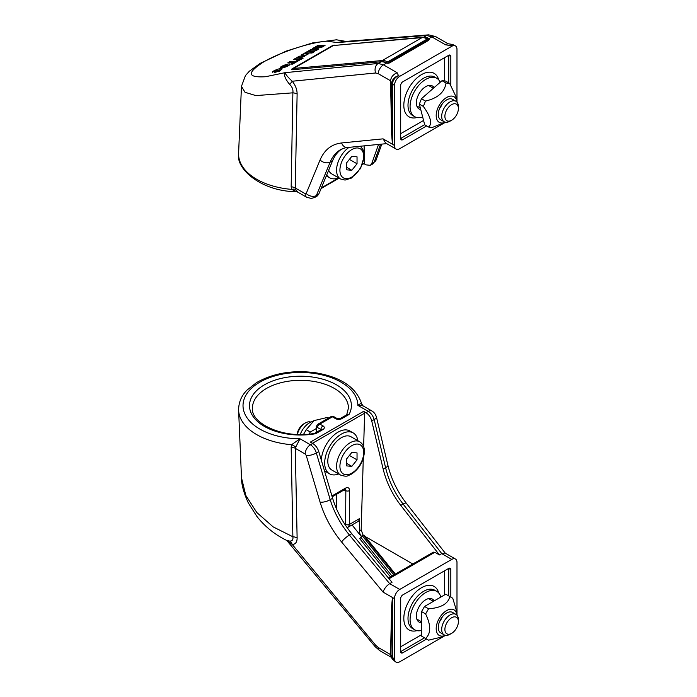 <?xml version="1.0" encoding="UTF-8"?>
<svg xmlns="http://www.w3.org/2000/svg" width="697" height="697" viewBox="0 0 697 697"><rect width="100%" height="100%" fill="white"/><g stroke="black" fill="none" stroke-linecap="round" stroke-linejoin="round"><path stroke-width="1.05" d="M390.451 576.916L359.722 538.685L362.327 535.854L393.788 574.99M352.029 524.937L361.368 536.551M395.365 574.084L364 535.069L362.327 535.854M386.835 61.545A14.768 8.53 -120 0 0 382.331 60.526L422.007 37.621A14.768 8.53 -120 0 1 426.52 38.64L426.947 39.18A1.472 0.854 180 0 1 426.947 39.215A1.472 0.854 180 0 1 426.52 39.816L388.926 61.519A1.472 0.854 0 0 1 387.828 61.763L386.835 61.545L386.835 62.756L387.828 62.974A1.472 0.854 0 0 0 388.926 62.721L426.52 41.018A1.472 0.854 180 0 0 426.947 40.417A1.472 0.854 180 0 0 426.947 40.382L428.359 39.572A2.954 1.708 180 0 1 428.638 40.295A2.954 1.708 180 0 1 428.638 40.304L428.638 40.295M428.359 39.572L427.766 39.119A13.287 7.676 -120 0 0 426.346 38.553M292.932 69.648A2.954 0.627 -21.2 0 1 293.219 69.473L293.664 69.212M386.835 62.756A13.287 7.676 -120 0 0 382.967 61.867M382.331 60.526L293.672 68.445L294.099 69.543M422.007 37.621L333.349 45.54L293.672 68.445M457.005 102.163A14.768 8.53 120 0 0 446.228 97.728A14.768 8.53 120 0 0 436.2 115.101A14.768 8.53 120 0 0 445.427 122.219L432.323 127.464L428.725 127.098C432.384 123.36 430.598 116.477 423.367 106.449L425.484 101.074C437.786 98.199 444.634 92.187 446.036 83.021L449.643 83.387L456.701 98.164L457.005 102.163M449.643 83.387L445.601 81.052L442.003 80.695L421.45 98.739L419.333 104.123L424.682 124.763L428.725 127.098M419.333 104.123L423.367 106.449M421.45 98.739L425.484 101.074M444.137 121.74L440.722 119.771A11.814 6.822 -60 0 1 438.544 116.643A11.814 6.822 -60 0 1 442.482 103.565A11.814 6.822 -60 0 1 452.536 99.314L455.951 101.283A11.814 6.822 120 0 0 446.847 104.445A11.814 6.822 120 0 0 441.689 116.338A11.814 6.822 120 0 0 444.137 121.74A11.814 6.822 120 0 0 450.044 121.156L451.639 120.233A9.549 5.515 -60 0 1 444.886 116.338A9.549 5.515 -60 0 1 451.639 104.637A9.549 5.515 -60 0 1 458.391 108.54A9.549 5.515 -60 0 1 451.639 120.233M439.502 108.619A11.814 6.822 120 0 0 442.273 103.836M442.003 80.695L446.036 83.021M457.005 615.268A14.768 8.53 120 0 0 446.228 610.833A14.768 8.53 120 0 0 436.2 628.206A14.768 8.53 120 0 0 445.427 635.324L441.994 636.971L428.559 640.16L425.606 638.452C431.06 633.416 431.06 625.244 425.606 613.926L428.559 608.803C441.088 607.862 448.171 603.776 449.809 596.545L452.762 598.253L456.718 611.469L457.014 615.277M449.809 596.545L445.766 594.21L424.525 606.477L421.572 611.591L421.572 636.117L425.606 638.452M421.572 611.591L425.606 613.926M424.525 606.477L428.559 608.803M444.137 634.854L440.722 632.885A11.814 6.822 -60 0 1 438.282 627.474A11.814 6.822 -60 0 1 443.431 615.582A11.814 6.822 -60 0 1 452.536 612.419L455.951 614.388A11.814 6.822 120 0 0 446.847 617.551A11.814 6.822 120 0 0 441.689 629.443A11.814 6.822 120 0 0 444.137 634.854A11.814 6.822 120 0 0 450.044 634.261L451.647 633.338A9.549 5.515 -60 0 1 444.895 629.443A9.549 5.515 -60 0 1 451.647 617.751A9.549 5.515 -60 0 1 458.399 621.646A9.549 5.515 -60 0 1 451.647 633.338M439.511 621.724A11.814 6.822 120 0 0 442.273 616.941M300.241 434.492A14.768 8.53 -60 0 1 310.304 422.399L314.059 420.596L306.253 429.683L303.3 434.797M328.583 418.043L327.494 417.416L314.059 420.596M309.111 434.048L310.296 432.009L306.253 429.683M310.296 432.009L316.307 428.542M420.744 109.56A13.287 7.676 -60 0 1 419.106 108.993A13.287 7.676 -60 0 1 419.097 93.651A13.287 7.676 -60 0 1 432.393 85.975A13.287 7.676 -60 0 1 434.074 87.648M440.234 82.246A22.147 12.79 120 0 0 436.819 78.299A22.147 12.79 120 0 0 419.751 84.232A22.147 12.79 120 0 0 410.08 106.528A22.147 12.79 120 0 0 414.671 116.669A22.147 12.79 120 0 0 422.67 116.991M334.83 45.41L423.741 37.176A14.768 8.53 60 0 1 428.254 38.196L428.838 38.649A2.954 1.708 180 0 1 429.117 39.372A2.954 1.708 180 0 1 428.254 40.574L389.823 62.756A2.954 1.708 180 0 1 386.486 63.096L385.65 62.791A14.768 8.53 -120 0 0 381.137 61.772L292.121 69.726A2.954 0.627 -21.2 0 1 291.459 69.587A2.954 0.627 -21.2 0 1 292.4 68.681L330.848 46.542M452.344 44.408L450.506 45.566L451.761 46.29L399.729 76.33L398.475 75.607C394.345 77.045 392.062 79.641 391.653 83.405L391.653 134.225L390.529 80.765C391.034 77.053 393.239 74.379 397.142 72.741L383.463 64.838L378.218 63.453A7.379 5.75 84.3 0 0 375.613 72.985L378.244 73.673L390.529 80.765M453.608 44.861L450.506 45.566L445.54 44.8L447.796 43.711L452.318 44.408L455.455 45.924A7.379 4.26 -60 0 1 456.979 49.304L456.979 101.84M451.761 46.29A7.379 4.26 -60 0 1 455.455 45.924M445.531 122.236L399.729 148.679A7.379 4.26 -60 0 1 396.035 149.045A7.379 4.26 -60 0 1 394.511 145.455L392.42 144.244L391.653 134.225M390.529 80.983L391.653 83.405A2.954 1.708 0 0 0 392.42 84.171L392.42 144.244L383.08 138.851L385.633 143.033L396.035 149.045M394.511 145.455L394.511 85.374L392.42 84.171C392.786 80.364 394.807 77.506 398.475 75.607L397.142 72.741M394.511 85.374A7.379 4.26 -60 0 1 399.729 76.33M426.651 125.904L402.779 139.688A2.954 1.708 -60 0 1 401.298 139.827A2.954 1.708 -60 0 1 400.688 138.476L400.688 85.426A2.954 1.708 -60 0 1 402.744 81.828L448.746 55.272A2.954 1.708 -60 0 1 450.192 55.141A2.954 1.708 -60 0 1 450.811 56.492L450.811 85.13M289.586 84.302A7.379 1.899 140.3 0 0 292.235 81.235C287.966 77.262 285.561 74.413 285.021 72.68C283.714 75.145 285.239 79.022 289.586 84.302C292.226 86.855 293.324 89.695 292.871 92.832A7.379 4.06 -178.9 0 1 297.122 94.043C297.114 89.547 295.493 85.278 292.235 81.235L375.613 72.985M345.947 41.419L336.477 39.799L312.604 42.918L286.171 51.116L260.138 63.392L249.369 71.199L245.466 75.537L241.458 86.358L245.022 92.3L255.843 95.585L292.871 92.832L291.163 186.779A7.379 4.06 -178.9 0 1 295.267 187.981L297.122 94.043M291.163 186.779L291.581 189.375A7.379 3.563 159.1 0 1 295.667 189.375L295.267 187.981L305.208 193.714A7.379 4.26 120 0 0 306.732 197.312L306.732 197.312A7.379 4.26 120 0 0 306.767 197.329M296.068 191.649C262.586 191.605 235.394 169.528 238.601 153.148A61.859 35.713 180 0 0 291.581 189.375L297.767 192.128L295.667 189.375M343.09 41.646L337.148 42.587L341.478 41.768L428.69 34.859A7.379 5.898 85.5 0 0 426.66 35.486L431.852 36.906L445.54 44.8M383.08 138.851L341.591 142.955C331.624 144.122 324.453 149.794 320.071 159.962A7.379 5.323 22.5 0 0 330.195 162.052C332.547 156.468 335.989 152.355 340.502 149.707L340.511 149.707M320.071 159.962L306.21 193.478A7.379 5.323 22.5 0 0 316.333 195.569L330.195 162.052L332.617 160.65L318.756 194.167L317.222 196.014L314.87 197.373L316.333 195.569L318.756 194.167M314.8 197.417L311.324 198.427L306.732 197.312L297.767 192.128M380.545 144.235L374.158 162.183A7.379 5.602 19.6 0 0 376.206 159.77L372.712 163.978L374.158 162.183L371.736 163.586L378.549 144.436M364.052 163.743L365.995 164.867L370.36 165.337L371.736 163.586M284.533 66.677L287.086 65.579L284.533 66.677L284.533 67.391M315.75 50.768L310.618 50.846M317.51 49.748L315.767 49.304L315.767 48.11L318.938 48.929L315.689 50.803L308.536 50.855L310.888 49.496L310.888 50.689M322.964 46.594L317.701 46.743M315.767 48.581L313.728 49.034M310.296 52.85L306.802 53.05M298.978 59.384L295.484 59.576M295.476 62.477L289.874 62.817M289.22 65.187L287.025 65.474M286.258 65.684L285.631 65.866M284.533 67.269L284.088 67.522M281.414 69.691L279.218 69.988M306.558 55.011L303.09 55.194M301.287 57.389L298.969 57.563M362.701 164.03L364.627 162.915L362.44 164.675M364.627 162.915L364.409 155.797M364.357 154.089L364.104 145.865M310.888 49.496L315.88 49.574L312.291 48.677L314.12 47.623L320.934 46.647L315.523 46.812L317.893 45.444L325.046 45.392L321.814 47.257L315.767 48.11M317.893 45.444L317.893 46.629M320.934 46.647L320.934 47.379M314.12 47.623L314.12 48.816M315.88 49.574L315.88 50.689M313.023 51.622L314.434 51.639L312.073 52.998L310.601 53.016L313.023 51.622L313.023 52.449M301.705 58.147L303.117 58.165L300.755 59.524L299.283 59.55L301.705 58.147L301.705 58.975M312.378 51.648L309.999 53.024L304.711 53.068L307.107 51.683L312.378 51.648M307.107 51.683L307.107 52.876M301.06 58.173L298.682 59.55L293.393 59.594L295.789 58.208L301.06 58.173M295.789 58.208L295.789 59.402M293.097 62.808L287.8 62.826L290.422 61.31L295.737 61.284L298.107 59.916L299.919 59.916L292.644 64.115L290.858 64.107L293.097 62.808L293.097 63.854M298.107 59.916L298.107 60.961M295.737 61.284L295.737 62.329M290.422 61.31L290.422 62.503M285.631 65.448L280.203 67.731C279.967 66.311 290.135 62.774 289.9 64.359C288.253 66.18 285.3 67.426 281.039 68.097L285.631 65.448L285.631 66.041M276.726 71.19L279.279 70.092L275.097 71.077L272.396 72.235C272.161 70.815 282.329 67.278 282.093 68.864C281.135 70.24 278.6 71.442 274.496 72.471L276.726 71.19L276.726 71.896M299.248 56.213L302.393 56.187L304.397 55.29L301.008 55.202L303.369 53.835L308.64 53.808L305.817 55.168C304.885 56.274 303.012 57.067 300.189 57.555L296.87 57.59L299.248 56.213L299.248 57.407M303.369 53.835L303.369 55.028M302.393 56.187L302.393 57.093M334.726 45.122A2.954 0.627 -21.2 0 0 330.831 46.49M341.635 149.114C337.723 151.772 334.717 155.614 332.617 160.65M421.572 622.726A13.287 7.676 -60 0 1 419.106 622.099A13.287 7.676 -60 0 1 416.353 616.017A13.287 7.676 -60 0 1 422.155 602.644A13.287 7.676 -60 0 1 432.393 599.08A13.287 7.676 -60 0 1 434.17 600.91M440.844 597.059A22.147 12.79 120 0 0 436.827 591.413A22.147 12.79 120 0 0 414.671 604.203A22.147 12.79 120 0 0 414.671 629.774A22.147 12.79 120 0 0 421.572 630.437M391.653 605.972L392.071 658.761L390.529 654.579L391.653 605.972L392.42 597.486L394.511 598.697A7.379 4.26 -60 0 1 399.729 589.444L451.769 559.403A7.379 4.26 -60 0 1 455.455 559.038A7.379 4.26 -60 0 1 456.988 562.627L456.988 614.946M383.08 592.093C384.178 588.712 386.373 585.907 389.675 583.668L392.002 582.317L351.75 533.693C342.889 522.837 336.512 511.032 332.617 498.259L330.195 499.662A7.379 2.683 163.5 0 1 320.071 502.11C324.453 516.477 331.624 529.764 341.591 541.978L383.08 592.093L392.42 597.486L392.42 657.559A2.954 1.708 180 0 1 391.653 656.801L390.529 654.37M392.071 658.761L396.044 662.15A7.379 4.26 -60 0 0 399.729 661.784L445.531 635.342M394.197 661.087L392.42 657.559L394.511 658.77A7.379 4.26 -60 0 0 396.044 662.15M394.511 598.697L394.511 658.77M455.455 559.038L445.052 553.026L441.759 553.592L439.432 554.934L434.841 552.294L433.342 552.155M426.616 639.027L402.753 652.81A2.954 1.708 -60 0 1 401.298 652.941A2.954 1.708 -60 0 1 400.688 651.59L400.688 598.54A2.954 1.708 -60 0 1 402.779 594.916L448.72 568.395A2.954 1.708 -60 0 1 450.201 568.247A2.954 1.708 -60 0 1 450.811 569.597L450.811 597.12M238.609 410.245C238.609 399.904 243.523 393.666 247.06 390.05L256.496 382.627C273.233 373.13 292.845 369.828 315.332 372.729C340.833 376.938 356.289 387.34 361.708 403.929L363.024 405.837L357.883 405.366A57.433 33.16 0 0 0 300.302 372.459A57.433 33.16 0 0 0 243.018 405.541A57.433 33.16 0 0 0 300.006 438.779L291.59 444.712L291.163 447.108L292.871 536.76L273.172 526.897L256.818 512.53L245.814 495.445L241.493 477.785L238.609 410.245A61.859 35.713 0 0 0 291.59 444.712A7.379 4.513 23.2 0 1 295.676 447.204L300.006 438.779L310.426 444.791A7.379 4.26 120 0 0 305.208 454.043L306.21 455.394L320.071 502.11M361.673 404.251C361.726 403.049 360.462 403.424 357.883 405.366L368.295 411.387C371.118 413.182 373.069 415.909 374.158 419.559L385.589 467.678C388.787 480.852 394.624 492.979 403.101 504.053L441.759 553.592M289.586 541.072A7.379 5.811 -90.5 0 1 292.235 544.462C295.484 544.331 297.114 542.17 297.122 537.971A7.379 4.461 -1.2 0 0 292.871 536.76C293.324 539.757 292.226 541.194 289.586 541.072L286.746 540.445M288.088 541.499L292.235 544.462L375.613 645.187A7.379 1.49 140.4 0 0 375.274 645.753A7.379 1.49 140.4 0 0 375.143 646.668A7.379 1.49 140.4 0 0 375.152 646.685L286.755 540.445C274.94 534.686 265.008 526.705 256.949 516.503L248.367 503.034C243.758 493.023 241.467 484.607 241.493 477.785M297.122 537.971L295.267 448.31A7.379 4.461 -1.2 0 0 291.163 447.108M305.208 454.043L295.267 448.31L295.676 447.204M372.024 411.038A7.379 4.26 120 0 0 371.989 411.021C374.106 412.258 375.587 414.279 376.441 417.076A7.379 2.405 166.6 0 1 376.441 417.076L376.441 417.076A7.379 2.405 166.6 0 1 374.158 419.559L371.736 420.953C370.726 417.259 368.809 414.515 365.995 412.711L363.625 411.343L310.365 442.098L312.726 443.466C315.558 445.261 317.562 447.953 318.764 451.543L332.617 498.259M389.675 583.668L349.424 535.035C340.537 524.196 334.133 512.408 330.195 499.662L316.333 452.937A7.379 2.683 163.5 0 1 306.21 455.394M318.764 451.543L316.333 452.937C315.218 449.312 313.249 446.594 310.426 444.791L312.726 443.466M345.12 489.381L345.834 490.758L345.599 525.46M316.307 432.367L316.307 426.477A1.472 0.854 0 0 0 316.734 427.087L319.871 424.072L317.623 424.368M316.307 426.477L317.658 424.351L331.659 416.266L332.399 416.832L333.14 416.266L337.008 418.496A2.954 1.708 120 0 0 335.536 418.644A4.426 2.561 0 0 0 341.8 418.644L349.04 414.462A50.942 29.413 0 0 0 305.626 376.363A50.942 29.413 0 0 0 249.761 408.608A50.942 29.413 0 0 0 315.758 433.673L314.652 433.316M347.062 527.577L348.282 527.098L349.615 524.327A2.954 1.708 180 0 1 345.834 524.519M363.181 535.357L361.168 529.868L359.338 530.922L359.338 518.716L349.615 524.327L349.615 490.575C349.363 487.795 347.951 487.003 345.381 488.196A2.954 1.708 60 0 1 344.762 489.547L344.954 489.303M412.816 564.012L365.141 536.49M363.163 535.366L361.429 536.307A5.907 3.407 -120 0 1 359.338 530.922M337.008 418.496L340.319 418.496L347.193 414.532L349.04 414.462M363.634 446.681L364.636 413.173L363.625 411.343M359.338 518.716A5.907 3.407 60 0 1 358.119 521.426L348.291 527.098M361.168 529.868L363.285 458.426M439.432 554.934L400.766 505.395C392.272 494.33 386.399 482.228 383.167 469.081L371.736 420.953M402.753 652.81L400.688 651.617L424.525 637.825M326.693 174.973A23.628 13.644 120 0 0 329.568 177.752A23.628 13.644 120 0 0 338.664 177.892M324.358 470.414A23.628 13.644 120 0 0 326.222 471.904L329.568 473.829A23.628 13.644 120 0 0 338.664 473.969M357.866 440.722A23.628 13.644 120 0 0 353.196 432.907L349.85 430.981A23.628 13.644 120 0 0 331.972 436.967A23.628 13.644 120 0 0 321.343 460.255M353.196 432.907A23.628 13.644 120 0 0 334.987 439.241A23.628 13.644 120 0 0 324.671 463.017A23.628 13.644 120 0 0 329.568 473.829M297.392 434.44A11.814 6.822 -60 0 1 305.391 422.948A11.814 6.822 -60 0 1 310.853 422.138M340.554 475.058L331.781 469.996A19.194 11.082 -60 0 1 331.781 447.822A19.194 11.082 -60 0 1 350.974 436.74L359.748 441.811A19.194 11.082 120 0 0 350.147 442.761A19.194 11.082 120 0 0 337.609 459.671A19.194 11.082 120 0 0 340.554 475.058C348.282 477.558 347.864 475.241 351.48 474.134C359.26 468.767 363.573 461.353 364.418 451.9C364.548 447.352 362.998 443.989 359.748 441.811M305.391 422.948L303.787 423.872A9.549 5.515 120 0 0 297.105 434.431M346.601 465.892L346.601 458.931L351.819 452.431L357.038 452.902L357.038 459.863L351.819 466.354L346.601 465.892M346.601 463.339L351.819 466.354M349.397 455.446L357.038 459.863M349.066 147.355A19.194 11.082 120 0 0 337.409 164.292A19.194 11.082 120 0 0 340.554 178.981L331.781 173.91A19.194 11.082 -60 0 1 328.679 170.173M346.601 169.815L346.601 162.854L351.819 156.355L357.038 156.825L357.038 163.786L351.819 170.277L346.601 169.815M346.601 167.263L351.819 170.277M349.397 159.369L357.038 163.786M458.391 108.54L458.391 106.685A11.814 6.822 120 0 0 455.951 101.283M458.399 621.646L458.399 619.799A11.814 6.822 120 0 0 455.951 614.388M394.833 574.389L363.372 535.252M391.984 576.036L360.758 537.195M387.828 62.974L387.358 63.244M388.926 61.519L388.926 62.721M426.52 39.816L426.52 41.018M387.828 61.763L426.947 39.18M414.671 116.669L412.58 115.458A22.147 12.79 -60 0 1 407.998 105.325A22.147 12.79 -60 0 1 417.669 83.03A22.147 12.79 -60 0 1 434.736 77.097L436.819 78.299M438.709 79.85A25.101 14.498 120 0 0 409.017 87.831A25.101 14.498 120 0 0 416.963 117.532M428.838 38.649L431.852 36.906A7.379 4.26 120 0 1 435.547 36.54L448.032 43.745M378.244 73.673A7.379 4.26 120 0 1 383.463 64.838L386.486 63.096M306.21 193.478L305.208 193.714M423.741 37.176L426.66 35.486L337.148 42.587L327.137 41.175C311.15 42.055 280.752 51.979 263.762 61.859C246.607 72.854 247.208 77.811 265.566 76.722L285.021 72.68L378.218 63.453L381.137 61.772M341.591 142.955A7.379 5.75 84.3 0 0 347.533 147.503L386.661 143.634M321.352 187.902L338.681 177.901M423.567 120.45L400.688 133.658M444.538 57.694L444.538 80.948M292.784 69.665L292.4 68.681M428.794 34.85A7.379 5.898 85.5 0 0 428.69 34.859L435.547 36.54M402.779 139.688L400.688 138.476L424.656 124.641M448.72 82.847L448.72 55.281L450.811 56.492M428.254 38.196L428.254 39.459M414.671 629.774L412.589 628.572A22.147 12.79 -60 0 1 409.191 610.825A22.147 12.79 -60 0 1 423.663 591.3A22.147 12.79 -60 0 1 434.736 590.202L436.827 591.413M438.718 592.964A25.101 14.498 120 0 0 421.572 587.684A25.101 14.498 120 0 0 403.972 615.66A25.101 14.498 120 0 0 416.963 630.637M399.729 589.444L389.701 583.65M390.529 654.579L378.253 647.487A7.379 4.26 120 0 0 378.654 649.369A7.379 4.26 120 0 0 379.778 650.658L391.435 657.384M378.253 647.487L375.613 645.187M441.732 553.61L451.769 559.403M445.27 553.157L406.307 503.217A7.379 1.638 142 0 0 403.101 504.053L400.766 505.395M376.441 417.076L387.872 465.204A7.379 2.405 166.6 0 1 385.589 467.678L383.167 469.081M363.024 405.837L371.989 411.021A7.379 4.26 120 0 0 368.295 411.387L365.995 412.711M351.75 533.693L349.424 535.035A7.379 1.49 140.4 0 0 341.591 541.978M315.758 433.673L322.999 429.491A4.426 2.561 -0 0 0 322.999 425.876L319.871 424.072L332.399 416.832L335.536 418.644M389.039 578.737L434.841 552.294M343.969 490.008L345.834 490.758A2.954 1.708 180 0 0 349.615 490.575M321.073 429.605A1.472 0.854 180 0 0 320.916 429.491L316.734 427.087L316.734 432.114M332.6 496.569L332.6 498.198M336.381 508.601L336.381 494.391M322.999 425.876A2.954 1.708 -60 0 0 320.916 429.491L320.916 429.7M346.618 415.124L348.439 408.033A47.988 27.706 0 0 0 300.451 380.327A47.988 27.706 0 0 0 252.453 408.033C250.598 423.854 284.785 439.485 314.826 433.255M345.381 488.196L331.938 495.959M314.73 433.273L321.526 429.352A2.954 1.708 60 0 1 322.999 429.491M340.319 418.496A2.954 1.708 60 0 1 341.8 418.644M364.636 413.173L312.448 443.301M421.572 634.706L400.688 646.764M444.547 570.808L444.547 594.916M448.72 595.918L448.72 568.395L450.811 569.597M351.819 445.653A16.833 9.723 -60 0 1 362.126 460.316A16.833 9.723 -60 0 1 341.513 472.217A16.833 9.723 -60 0 1 351.819 445.653M351.819 149.576A16.833 9.723 -60 0 1 362.126 164.239A16.833 9.723 -60 0 1 341.513 176.141A16.833 9.723 -60 0 1 351.819 149.576M293.341 68.376L293.803 69.569M426.947 39.215L426.947 40.417M241.458 86.35L238.601 153.148M340.502 149.707C344.396 148.008 346.74 147.276 347.533 147.503M381.782 144.113L376.206 159.77M370.36 165.337L372.712 163.978M287.086 65.579L287.086 66.773M321.082 188.556L339.108 178.144M279.279 70.092L279.279 71.277M304.397 56.474L304.397 55.29M387.872 465.204C391.235 478.935 397.386 491.612 406.307 503.217M331.659 416.266L333.14 416.266M332.19 496.813L344.762 489.547M321.526 429.352L321.343 430.101M433.334 552.163L388.473 578.066M375.143 646.668L379.778 650.658M329.568 177.752L326.318 175.879M340.554 178.981L345.067 180.079L351.48 178.057L360.558 168.482L364.409 155.814L363.686 150.752L360.497 146.222M416.797 105.961L420.335 108M428.611 85.496L433.386 88.258M416.797 619.067L421.572 621.82M428.611 598.601L433.386 601.363"/></g></svg>
